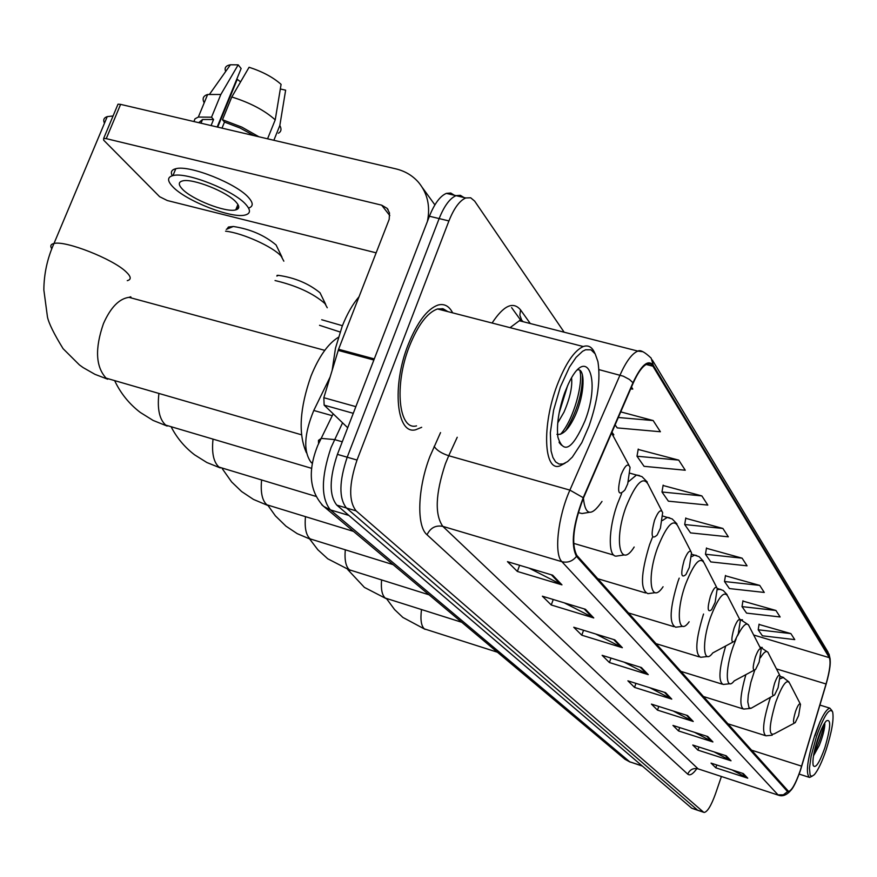 <?xml version="1.0" encoding="UTF-8"?>
<svg xmlns="http://www.w3.org/2000/svg" width="877" height="877" viewBox="0 0 877 877"><rect width="100%" height="100%" fill="white"/><g stroke="black" fill="none" stroke-linecap="round" stroke-linejoin="round"><path stroke-width="1.32" d="M312.398 463.495L311.017 462.289C303.179 451.282 304.1 434.005 313.78 410.469L330.092 377.088M454.407 195.275L450.712 193.028L446.382 193.379C440.144 196.01 434.488 203.628 429.412 216.235L337.415 454.374C329.303 478.557 329.094 495.472 336.801 505.119L691.734 808.221L697.851 810.348M564.163 332.208L474.676 201.129L470.675 197.785L465.753 197.961C459.592 200.625 453.99 208.287 448.925 220.938L357.027 460.041C348.903 484.323 348.597 501.271 356.128 510.885L703.486 812.124L697.61 810.173L346.448 508.002L697.61 810.173L691.734 808.221M357.027 460.041L347.204 457.202C339.081 481.44 338.829 498.366 346.448 508.002C338.829 498.366 339.081 481.44 347.204 457.202L439.147 218.581L347.204 457.202L337.415 454.374M446.382 193.379L456.051 195.659C449.857 198.312 444.222 205.952 439.147 218.581C444.222 205.952 449.857 198.312 456.051 195.659L460.348 195.308L464.01 197.544M452.664 312.859C449.134 306.018 444.266 303.409 438.051 305.043C427.242 308.923 417.288 322.111 408.2 344.617C391.548 386.198 396.557 435.135 415.687 429.763L421.684 427.307L415.687 429.763C396.557 435.135 391.548 386.198 408.2 344.617C417.288 322.111 427.242 308.923 438.051 305.043C444.266 303.409 449.134 306.018 452.664 312.859M443.181 310.414L442.151 308.594L443.181 310.414M800.252 770.565C795.68 783.589 791.788 790.539 788.587 791.427L576.836 555.404C571.08 544.069 573.273 524.994 583.402 498.169L633.128 383.249C638.05 372.166 642.808 365.72 647.401 363.889L650.515 363.911L652.948 366.224L829.324 657.662C830.914 661.817 829.828 670.598 826.057 683.983L800.252 770.565M800.35 770.686L826.178 684.016C830.048 670.302 831.166 661.302 829.532 657.037L653.288 365.303C648.136 359.033 641.361 364.854 632.964 382.734L583.216 497.697C572.834 525.202 570.587 544.76 576.485 556.369L787.557 791.646C790.648 792.907 794.913 785.924 800.35 770.686M552.663 575.191L507.465 561.653L517.375 571.453L561.96 584.86L552.663 575.191M529.061 568.121L561.96 584.86M519.622 565.292L517.375 571.453M585.419 609.274L542.37 596.196L551.26 604.987L593.751 617.945L585.419 609.274M564.262 602.839L593.751 617.945M553.244 599.495L551.26 604.987M614.843 639.892L573.755 627.252L581.78 635.189L622.352 647.708L614.843 639.892M595.768 634.027L622.352 647.708M583.545 630.267L581.78 635.189M641.427 667.55L602.126 655.327L609.405 662.53L648.235 674.632L641.427 667.55M624.139 662.179L648.235 674.632M610.984 658.079L609.405 662.53M743.301 773.569L711.05 763.122L715.796 767.813L747.73 778.173L743.301 773.569M732.032 769.918L747.73 778.173M716.761 764.974L715.796 767.813M726.222 755.799L692.775 745.033L697.906 750.109L731.023 760.787L726.222 755.799M714.031 751.874L731.023 760.787M698.969 747.029L697.906 750.109M707.706 736.527L672.966 725.432L678.535 730.936L712.913 741.942L707.706 736.527M694.485 732.306L712.913 741.942M679.697 727.581L678.535 730.936M687.557 715.566L651.425 704.11L657.487 710.107L693.236 721.464L687.557 715.566M673.163 710.995L693.236 721.464M658.77 706.434L657.487 710.107M665.555 692.666L627.899 680.837L634.531 687.393L671.76 699.112L665.555 692.666M649.813 687.721L671.76 699.112M635.946 683.358L634.531 687.393M703.486 812.124L704.187 812.453C707.443 811.861 711.214 805.645 715.489 793.817L721.376 776.605M678.732 460.118L636.998 456.226L644.058 466.323L685.266 470.225L678.732 460.118L638.182 449.441M615.117 424.885L617.222 427.899L660.392 431.747L653.157 420.554L620.741 411.883M630.684 388.895L632.799 389.07L631.484 387.042M742.117 558.167L705.459 554.253L710.808 561.927L747.061 565.829L742.117 558.167L706.434 548.278M759.723 585.408L724.501 581.517L729.412 588.566L764.273 592.446L759.723 585.408L725.422 575.772M775.926 610.469L742.019 606.61L746.557 613.111L780.124 616.969L775.926 610.469L742.896 601.085M790.879 633.611L758.199 629.785L762.398 635.803L794.759 639.618L790.879 633.611L759.033 624.457M701.863 495.911L661.982 491.997L668.384 501.173L707.805 505.086L701.863 495.911L663.089 485.496M722.9 528.458L684.696 524.534L690.55 532.898L728.316 536.823L722.9 528.458L685.737 518.307M684.696 524.534L685.792 517.956M705.459 554.253L706.489 547.95M724.501 581.517L725.476 575.455M742.019 606.61L742.94 600.767M758.199 629.785L759.076 624.15M661.982 491.997L663.144 485.134M636.998 456.226L638.248 449.057M653.157 420.554L618.307 417.496M816.443 736.537L811.137 756.106L809.449 768.131L810.107 775.158L811.795 776.386L814.294 774.698C818.055 770.28 822.012 761.981 826.156 749.802C831.867 731.78 834.027 719.14 832.635 711.883C829.478 707.268 824.084 715.489 816.443 736.537M831.999 710.666L829.806 708.123C825.75 709.34 820.697 718.548 814.667 735.737C807.191 760.206 805.492 774.106 809.581 777.439L811.729 776.386M824.797 747.938C830.804 727.34 831.275 718.351 826.211 720.971C823.591 724.095 820.806 729.938 817.879 738.5C813.812 751.326 812.255 760.337 813.209 765.511C815.511 768.855 819.37 763.001 824.797 747.938M813.483 755.864L819.271 745.461C822.812 736.252 824.665 729.16 824.84 724.205L824.61 723.141M814.93 735.858L820.039 721.683M821.968 728.085L815.018 748.377M823.985 724.172C822.527 732.92 819.162 742.698 813.9 753.496M795.538 711.422C792.983 720.28 792.874 724.029 795.209 722.692L798.618 715.599L800.493 704.341C799.506 702.784 797.851 705.141 795.538 711.422M774.654 683.106C771.903 692.731 771.881 696.689 774.588 694.99L778.085 687.765L780.026 675.838C778.929 674.018 777.143 676.441 774.654 683.106M755.382 656.961C752.444 667.342 752.521 671.486 755.612 669.403L759.153 662.091L761.148 649.55C759.953 647.478 758.024 649.945 755.382 656.961M321.706 319.743L342.425 325.707M340.101 331.999L319.524 325.301M734.093 628.107C730.958 639.366 731.155 643.707 734.707 641.131L738.281 633.786L740.32 620.576C739.015 618.175 736.943 620.697 734.093 628.107M277.099 275.367L278.458 275.356C294.716 277.658 308.572 283.468 320.028 292.786L325.707 304.429M327.253 307.761L324.928 303.541C313.166 293.302 296.536 285.628 275.038 280.541M710.48 596.097C707.114 608.397 707.487 612.935 711.598 609.712L715.139 602.4L717.243 588.467C715.807 585.683 713.549 588.226 710.48 596.097M226.836 229.149L228.448 227.022L233.282 226.485C250.131 229.04 264.405 235.2 276.08 244.968L281.988 257.147M283.841 261.171L281.133 256.15C273.032 246.755 242.304 232.909 225.553 231.177M684.126 560.37C680.497 573.92 681.1 578.656 685.913 574.556L689.333 567.419L691.514 552.696C689.925 549.419 687.469 551.973 684.126 560.37M654.538 520.236C650.624 535.343 651.512 540.243 657.202 534.959L660.392 528.184L662.661 512.617C660.907 508.704 658.199 511.247 654.538 520.236M113.067 115.972L107.257 116.608C103.848 117.737 102.927 119.941 104.484 123.219M621.059 474.852C616.86 491.887 618.142 496.919 624.928 489.925L627.713 483.863L630.07 467.408C628.118 462.661 625.115 465.139 621.059 474.852M338.379 337.294C328.031 343.674 318.932 356.555 311.061 375.926C299.671 408.287 298.114 433.885 306.402 452.707M236.812 207.246L238.741 207.432L236.812 207.246M353.278 413.319L324.15 405.141L347.698 427.746M427.417 221.399C430.464 206.347 427.548 193.389 418.68 182.515C412.705 175.641 405.108 171.092 395.867 168.866L120.609 104.374L106.249 138.643L381.67 205.163L387.13 208.364L389.498 212.958L389.202 219.327L338.577 349.265L374.293 358.912M117.496 105.404L118.011 104.177L120.609 104.374M106.249 138.643L103.661 138.413L103.661 140.167L159.636 196.711L167.255 200.515L376.167 252.839M174.644 171.497L173.756 173.668L174.644 171.497M324.15 405.141L323.832 397.709L338.577 349.265M182.175 188.906C191.614 199.408 226.091 212.892 235.749 209.877C239.596 208.814 239.761 206.281 236.231 202.28C227.538 191.964 192.359 177.965 182.504 180.925C178.371 182.021 178.261 184.674 182.175 188.906M217.704 127.121L237.261 79.314L240.583 81.868M254.023 135.639L239.98 127.965L224.479 122.067L222.484 119.743L231.791 96.985L249.09 67.266C262.409 71.574 273.076 77.275 281.089 84.367L275.225 119.853L267.562 138.807M222.002 128.13L224.479 122.067M217.189 127.001L241.131 68.505L238.182 64.854L220.84 94.486L211.532 117.2L213.549 119.524L211.072 125.575M213.549 119.524L202.532 119.502L198.717 122.67M248.564 208.079C253.3 206.523 253.398 203.113 248.838 197.862C237.261 183.797 189.279 164.635 175.784 168.724C171.541 169.765 170.368 172.111 172.265 175.762M246.075 204.725C234.444 190.748 186.428 171.574 172.966 175.586C167.288 177.077 167.145 180.728 172.561 186.527C185.573 200.855 232.295 219.075 245.385 214.953C250.559 213.528 250.778 210.118 246.075 204.725M258.945 136.79L241.822 127.11L222.484 119.743M211.532 117.2L198.345 117.058L195.012 118.79L193.905 121.552M273.865 140.287L279.829 125.499L285.639 90.178L280.333 88.983M278.393 133.227C281.265 131.649 281.747 129.072 279.829 125.499M275.225 119.853C264.591 110.349 250.109 102.719 231.791 96.985M220.84 94.486L207.63 94.497C203.179 95.867 202.039 98.641 204.198 102.817M284.751 95.626L285.639 90.178M238.182 64.854L230.421 64.777C225.784 65.632 224.205 67.869 225.663 71.508M236.45 208.134L238.358 208.386M560.359 386.965L553.606 410.151L550.339 432.745L551.074 450.953L552.905 457.454L555.601 461.883L559.055 464.065L563.111 463.955L567.594 461.598L572.33 457.103L581.835 442.6L589.015 426.079C597.73 400.8 600.69 379.324 597.928 361.642L595.198 353.891L590.999 349.813L585.595 349.77L582.569 351.293L576.09 357.356L569.469 367.079L560.359 386.965M594.858 353.343C592.249 347.062 588.39 344.782 583.271 346.536C574.227 350.603 565.501 363.527 557.092 385.321C541.712 425.52 543.817 471.903 559.778 465.972L565.128 463.144M447.917 311.631L443.126 308.792L437.513 308.956C427.351 312.574 418.011 324.95 409.482 346.086C393.883 385.058 398.575 430.969 416.542 425.871M359.077 296.689C352.653 304.176 347.018 314.054 342.173 326.332L335.485 348.169L332.175 370.204M571.574 377.943C572.517 386.746 569.984 398.147 563.988 412.146L557.75 422.9M567.562 385.748L559.109 413.111M585.058 420.664C601.37 378.645 586.746 343.762 568.23 384.29L564.667 392.841C558.748 409.844 556.478 424.611 557.882 437.13C563.56 454.768 572.615 449.287 585.058 420.664M556.928 434.356C562.837 435.343 568.899 429.138 575.126 415.742C585.003 394.157 585.463 367.66 577.515 369.897M559.34 442.83L561.543 445.22L559.044 442.085M579.829 370.324C583.468 382.81 573.909 419.25 560.546 434.29M582.394 374.731C582.745 392.666 577.154 411.357 565.599 430.793M332.251 415.687L313.78 410.469M312.53 462.727L311.017 462.289M342.578 422.824L331.057 447.522C321.07 477.307 320.85 498.103 330.399 509.888L629.686 761.795L642.446 766.136M642.161 765.884L629.686 761.795L624.325 758.715M342.271 441.8L334.499 439.563L321.245 438.401L318.483 440.375L318.537 443.696M336.801 505.119L356.128 510.885M429.412 216.235L448.925 220.938M333.172 413.801L317.825 445.308C307.52 470.905 309.428 491.241 323.536 506.336L330.399 509.888L348.86 515.424M630.157 762.113L624.994 759.274L321.727 504.724M696.897 768.57C692.983 774.073 689.925 775.937 687.732 774.139L427.033 534.773C430.399 527.833 435.661 525.027 442.819 526.364L698.103 768.866L778.381 795.165M427.033 534.773C416.4 526.134 417.551 488.346 429.927 456.457L440.539 432.591M583.216 497.697L569.897 490.111L448.739 455.733L445.395 463.769C435.463 493.828 434.608 514.689 442.819 526.364L561.905 561.697C553.825 554.297 557.827 517.035 569.897 490.111L619.995 375.115C626.145 361.379 632.109 353.376 637.886 351.096L642.973 351.743M511.598 307.608L521.475 321.278M652.302 360.008L827.987 652.071L829.532 657.037M653.288 365.303L651.151 358.112C644.628 351.951 640.199 349.616 637.886 351.096L519.359 320.73L510.063 327.658M632.964 382.734L629.467 379.489L623.328 376.2L598.914 369.612M576.485 556.369C572.582 561.269 567.726 563.045 561.905 561.697L778.031 794.869L783.314 794.836L787.557 791.646M789.958 791.383C786.241 795.154 782.613 796.48 779.05 795.384L698.103 768.866C693.279 767.813 689.815 769.578 687.732 774.139M492.096 323.021C503.683 305.437 513.166 301.063 520.543 309.877L530.289 323.536M526.299 322.506L519.359 320.73L520.85 319.436L523.218 321.727M457.235 437.261L448.739 455.733C441.559 453.387 436.691 450.274 434.137 446.393M521.607 319.93L519.842 315.15L520.543 309.877M652.948 366.224L646.13 364.47M801.644 766.158L751.063 750.01M826.057 683.983L776.463 668.91M829.324 657.662L753.661 635.003M664.459 692.315L670.499 698.585M686.505 715.226L692.019 720.949M706.698 736.209L711.751 741.449M725.257 755.481L729.894 760.304M742.37 773.262L746.645 777.713M640.276 667.2L646.919 674.095M613.648 639.519L620.982 647.149M584.159 608.89L592.304 617.353M551.348 574.797L560.447 584.257M497.391 652.203L424.38 628.886C421.201 625.992 420.236 619.59 421.497 609.679M800.262 703.88L789.552 683.106C786.735 678.623 782.109 685.058 775.663 702.389C768.614 726.901 768.405 737.239 775.071 733.413L794.08 723.295M770.576 697.149L769.535 700.087C763.122 721.004 761.927 732.909 765.928 735.803L772.22 735.2M783.599 677.406L780.146 678.754M461.708 622.264L385.288 598.081C382.076 595.264 380.837 589.278 381.572 580.103M754.68 670.269L750.844 682.383L748.267 695.088L747.785 701.841L749.035 707.728L751.03 708.309L773.185 695.746M745.878 674.632C740.067 695.242 739.333 706.73 743.674 709.087L750.23 708.43M762.223 647.434L760.085 647.489M779.73 675.268L768.614 653.661C767.2 649.813 764.47 651.183 760.414 657.761M428.952 594.781L349.452 569.842C345.834 566.663 344.442 560.052 345.275 549.989M736.143 638.84L733.128 646.678C724.786 670.127 725.641 692.096 734.181 680.914L753.891 670.335M725.696 645.987C718.987 668.833 718.153 681.648 723.185 684.466L729.949 683.731M742.501 619.798L740.002 619.864M760.798 648.87L749.32 626.551C747.204 621.387 743.29 624.424 737.59 635.661M392.984 564.602L310.162 538.895C306.062 535.277 304.494 527.921 305.459 516.849M739.892 619.743L728.053 596.7C724.358 589.848 718.526 596.656 710.578 617.134C701.457 642.49 703.113 666.06 712.727 652.959L732.591 642.271M703.551 614.032L703.409 614.437C695.68 639.706 694.759 653.99 700.635 657.301L707.596 656.5M720.751 589.322L717.43 589.618M353.321 531.33L266.893 504.801C262.201 500.657 260.436 492.446 261.587 480.19M716.706 587.437L704.516 563.692C700.46 555.733 694.124 562.606 685.529 584.334C675.487 611.949 678.239 637.327 689.136 621.782M679.204 578.14L677.976 581.495C669.721 608.528 668.954 623.766 675.674 627.208L682.81 626.321M696.634 555.525L694.737 555.097L691.723 556.599M315.665 496.316L219.009 467.079C213.615 462.278 211.609 453.058 212.99 439.421M690.846 551.392L678.316 527C673.843 517.66 666.926 524.556 657.575 547.708C646.393 578.053 650.679 605.47 663.067 586.757M652.389 537.48L649.572 544.694C640.703 573.81 640.166 590.122 647.928 593.652L655.207 592.677M669.743 517.858L667.353 517.342L662.42 520.532M311.719 468.362L165.731 425.115C159.461 419.491 157.18 409.044 158.88 393.784M661.784 510.918L648.991 486.022C644.025 474.895 636.417 481.747 626.145 506.544C613.549 540.276 620.028 569.94 634.17 547.018M621.607 493.641L617.649 503.343C608.068 529.16 607.86 558.178 616.904 556.029L624.249 554.944M639.574 475.586L636.505 475.005L628.414 481.758M301.502 434.795L106.106 378.13C95.67 366.772 94.793 348.597 103.464 323.591C110.634 307.443 119.14 298.695 128.985 297.336L136.472 299.364M51.765 248.761C49.989 245.944 50.734 244.19 53.99 243.488C65.26 240.243 112.804 258.923 125.948 271.717C131.144 276.573 131.583 279.555 127.264 280.651M583.402 498.18C585.233 515.775 591.427 516.86 601.995 501.436M578.228 512.606L582.021 513.527L589.311 512.332M628.908 465.15L611.587 433.019M381.67 205.163L389.794 215.599M373.865 360.03L338.182 350.394M323.832 397.709L355.854 406.654M788.587 791.427L788.039 791.251M830.179 659.23L829.039 654.023M703.727 812.299L698.311 810.501M465.753 197.961L456.051 195.659M522.878 321.64L522.188 320.675M698.256 768.986L697.511 768.691M799.155 774.095L808.879 777.219M819.929 705.086L829.806 708.123M425.126 629.357L402.872 617.43L394.584 609.581L386.702 598.87M727.45 723.646L765.161 735.562M780.135 676.375L782.788 677.187L789.004 681.955M386.132 598.629L364.404 587.393L347.72 569.557M703.058 696.393L742.709 708.791M759.679 646.711L767.945 652.258M350.383 570.456L327.768 558.802L317.847 549.758L309.724 539.092M680.563 671.267L722.001 684.093M739.497 618.954L748.541 624.873M311.203 539.574L297.204 533.644L285.968 526.167L275.389 515.862L268.066 505.569M655.766 643.575L699.155 656.851M717.211 588.357L723.218 590.473L727.132 594.683M268.055 505.569L253.442 499.408L241.624 491.548L231.616 481.922L222.287 468.713M278.458 275.356L276.836 276.047M628.294 612.891L673.821 626.638M691.734 554.22L699.122 556.665L703.409 561.214M220.302 467.934L206.851 462.508L194.584 454.823C184.806 447.336 177.077 438.171 171.399 427.318M233.282 226.485L226.277 229.39M597.686 578.688L645.549 592.951M662.913 516.082L672.21 518.954L676.967 523.909M167.167 426.069L153.091 420.423L140.232 412.398C129.259 403.968 120.807 393.543 114.887 381.133M573.591 543.345L613.812 555.119M630.19 473.251L641.964 476.628L647.314 482.087M107.685 379.204L94.968 374.336L83.14 367.595L79.445 364.942L63.089 348.673C54.023 333.94 48.816 323.372 47.457 316.97L43.85 289.958C43.96 273.865 47.336 258.364 53.99 243.488L107.257 116.608M131.232 297.95L130.75 296.788L128.985 297.336L324.764 350.351M611.96 432.175L613.823 434.839M422.451 187.722L434.882 204.878M387.13 208.364L388.029 209.526M103.661 138.413L118.011 104.177M237.93 204.484L235.749 209.877M202.532 119.502L200.997 123.208M175.784 168.724L172.966 175.586M207.63 94.497L198.345 117.058M230.421 64.777L209.68 94.069M437.513 308.956L583.271 346.536"/></g></svg>
